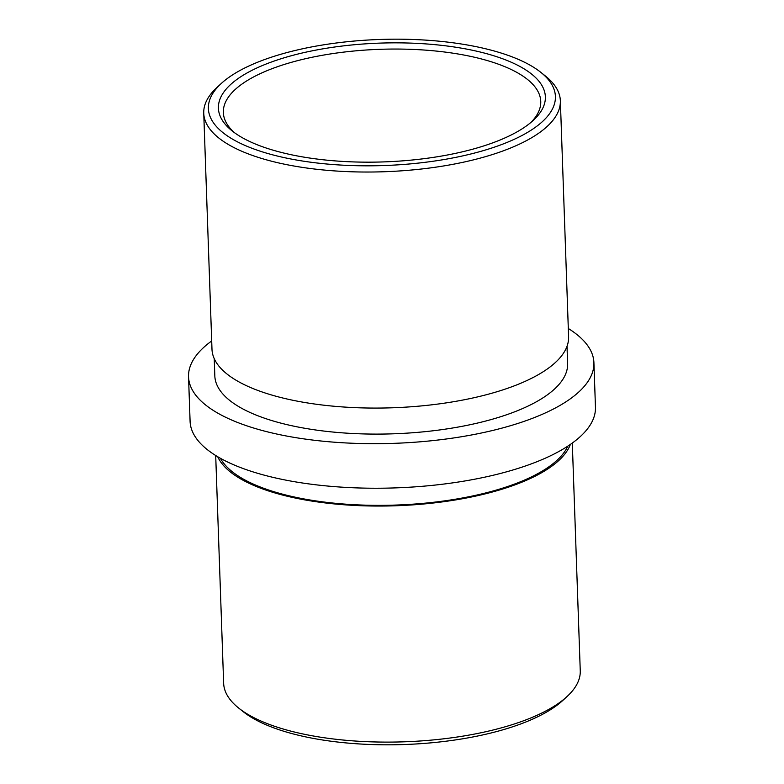 <?xml version="1.0" encoding="UTF-8"?>
<svg xmlns="http://www.w3.org/2000/svg" width="784" height="784" viewBox="0 0 784 784"><rect width="100%" height="100%" fill="white"/><g stroke="black" fill="none" stroke-linecap="round" stroke-linejoin="round"><path stroke-width="1.18" d="M456.562 47.354A163.582 59.427 178 0 1 533.247 120.403A163.582 59.427 178 0 1 307.22 157.662A163.582 59.427 178 0 1 232.152 130.918A163.582 59.427 178 0 1 269.863 62.593A163.582 59.427 178 0 1 456.562 47.354M531.003 122.373A158.799 57.683 -2 0 0 540.754 101.42A158.799 57.683 -2 0 0 454.534 53.42A158.799 57.683 -2 0 0 223.342 112.504A158.799 57.683 -2 0 0 234.524 132.721M461.139 43.963A173.627 63.073 -2 0 0 221.245 83.516A173.627 63.073 -2 0 0 302.644 161.043A173.627 63.073 -2 0 0 500.8 144.864A173.627 63.073 -2 0 0 540.823 72.353A173.627 63.073 -2 0 0 461.139 43.963M540.823 72.353L545.36 75.97A178.409 64.807 178 0 1 560.354 100.734A178.409 64.807 178 0 1 300.615 167.119A178.409 64.807 178 0 1 203.742 113.19A178.409 64.807 178 0 1 216.972 87.445L221.245 83.516M567.028 696.555L562.755 700.484A173.627 63.073 178 0 1 322.861 740.037A173.627 63.073 178 0 1 243.177 711.647L238.64 708.03A178.409 64.807 -2 0 0 320.519 737.195A178.409 64.807 -2 0 0 567.028 696.555A178.409 64.807 -2 0 0 580.258 670.81L572.3 443.048M215.698 455.504L223.646 683.266A178.409 64.807 -2 0 0 238.64 708.03M217.697 456.719A178.409 64.807 -2 0 0 312.277 501.143A178.409 64.807 -2 0 0 570.389 444.401M220.451 458.297A176.498 64.112 -2 0 0 313.149 500.496A176.498 64.112 -2 0 0 567.763 446.174M203.742 113.19L211.984 349.233A178.409 64.807 -2 0 0 308.857 403.162A178.409 64.807 -2 0 0 568.596 336.787L560.354 100.734M214.228 358.631L214.826 375.889A176.498 64.112 -2 0 0 310.66 429.24A176.498 64.112 -2 0 0 567.616 363.57L567.008 346.312M211.7 340.952A202.811 73.667 -2 0 0 188.542 376.81A202.811 73.667 -2 0 0 298.655 438.109A202.811 73.667 -2 0 0 593.909 362.649A202.811 73.667 -2 0 0 568.302 328.496M188.542 376.81L190.091 421.351A202.811 73.667 -2 0 0 300.203 482.65A202.811 73.667 -2 0 0 595.458 407.19L593.909 362.649"/></g></svg>
